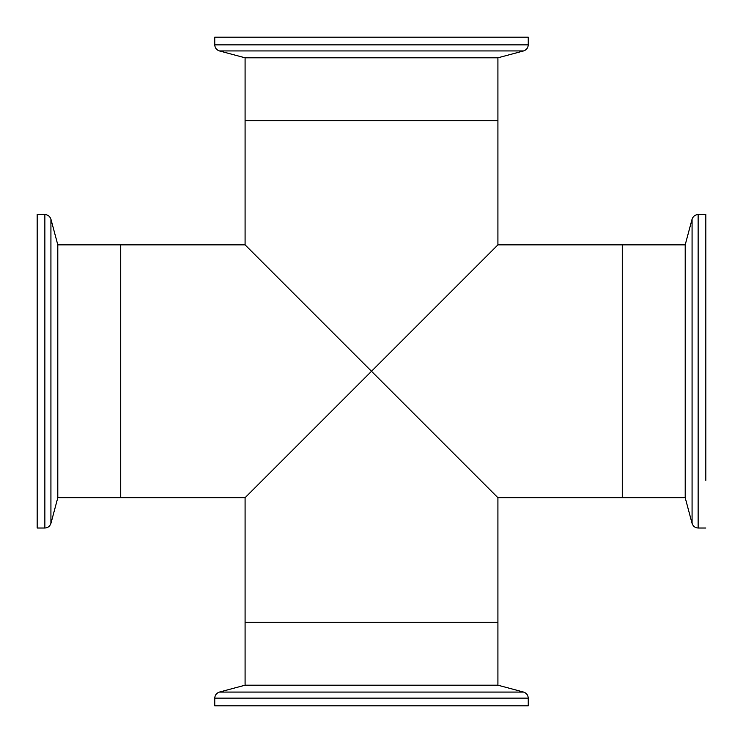 <?xml version="1.0" encoding="UTF-8"?>
<svg xmlns="http://www.w3.org/2000/svg" width="743" height="743" viewBox="0 0 743 743"><rect width="100%" height="100%" fill="white"/><g stroke="black" fill="none" stroke-linecap="round" stroke-linejoin="round"><path stroke-width="1.11" d="M245.069 497.717L120.737 497.717L120.737 244.865L245.079 244.865L371.5 371.286L497.921 244.865L685.195 244.865L692.067 219.213C693.145 216.241 695.169 214.69 698.123 214.56L705.85 214.56L705.85 480.377M371.5 371.296L245.079 497.717L245.079 622.262L497.921 622.262L497.921 685.195L523.583 692.067C526.555 693.145 528.097 695.169 528.227 698.123L528.227 705.85L214.773 705.85L528.227 705.85M245.079 244.865L245.079 120.737L497.921 120.737L497.921 57.805L523.583 50.933C526.555 49.855 528.097 47.831 528.227 44.877L528.227 37.15L214.773 37.15L214.773 44.877C214.903 47.831 216.445 49.855 219.417 50.933L523.583 50.933M371.5 371.286L497.921 497.717L622.262 497.717L622.262 244.865L622.262 497.717L685.195 497.717L685.195 244.865M497.921 497.717L497.921 622.262L245.079 622.262L245.079 685.195L497.921 685.195M497.921 244.865L497.921 120.737L245.079 120.737L245.079 57.805L219.417 50.933M705.85 262.205L705.85 214.56M685.195 497.717L692.067 523.369L692.067 219.213M705.85 528.013L698.123 528.013C695.169 527.892 693.145 526.341 692.067 523.369M50.933 523.369L57.805 497.717L120.737 497.717L120.737 244.865L57.805 244.865L50.933 219.213C49.855 216.241 47.831 214.69 44.877 214.56L37.15 214.56L37.15 528.013L44.877 528.013C47.831 527.892 49.855 526.341 50.933 523.369L50.933 219.213M57.805 497.717L57.805 244.865M262.418 705.85L480.582 705.85M245.079 685.195L219.417 692.067L523.583 692.067M214.773 705.85L214.773 698.123C214.903 695.169 216.445 693.145 219.417 692.067M245.079 57.805L497.921 57.805M698.123 528.013L698.123 214.56M44.877 528.013L44.877 214.56M214.773 698.123L528.227 698.123M214.773 44.877L528.227 44.877"/></g></svg>
